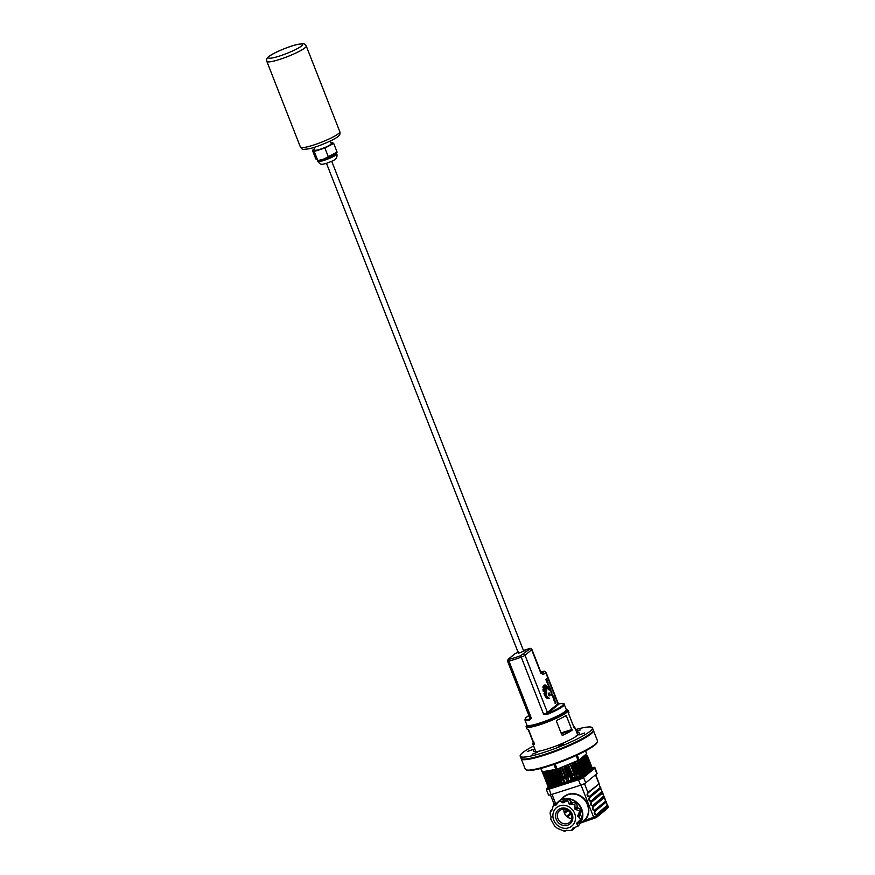 <?xml version="1.0" encoding="UTF-8"?>
<svg xmlns="http://www.w3.org/2000/svg" width="875" height="875" viewBox="0 0 875 875"><rect width="100%" height="100%" fill="white"/><g stroke="black" fill="none" stroke-linecap="round" stroke-linejoin="round"><path stroke-width="1.31" d="M593.228 730.188A38.784 5.622 158.6 0 1 593.425 730.483A38.784 5.622 158.6 0 1 591.139 733.83A38.784 5.622 158.6 0 1 551.819 752.686A38.784 5.622 158.6 0 1 521.205 758.789A38.784 5.622 158.6 0 1 521.15 758.439M521.205 758.789L525.273 769.18A38.784 5.622 -21.4 0 0 525.962 769.792A38.784 5.622 -21.4 0 0 558.534 762.125A38.784 5.622 -21.4 0 0 595.219 744.22A38.784 5.622 -21.4 0 0 597.406 741.792A38.784 5.622 -21.4 0 0 597.494 740.884L593.425 730.483M597.406 741.792L597.013 742.689A38.073 5.513 158.6 0 1 594.858 745.073A38.073 5.513 158.6 0 1 558.841 762.65A38.073 5.513 158.6 0 1 526.87 770.175L525.962 769.792M573.519 726.786A22.564 3.27 158.6 0 1 574.755 727.311A22.564 3.27 158.6 0 1 574.35 728.372L568.498 713.431A22.564 3.27 -21.4 0 0 568.903 712.37L568.138 710.423A22.564 3.27 158.6 0 1 566.814 712.359A22.564 3.27 158.6 0 1 543.933 723.341A22.564 3.27 158.6 0 1 526.127 726.884A22.564 3.27 158.6 0 1 526.17 726.348L526.575 725.462A21.864 3.161 -21.4 0 0 542.314 723.056A21.864 3.161 -21.4 0 0 565.939 711.911A21.864 3.161 -21.4 0 0 566.836 709.68A21.864 3.161 -21.4 0 0 566.278 709.538M566.836 709.68L567.744 710.062A22.564 3.27 158.6 0 1 568.138 710.423M575.684 736.684L575.575 736.411A22.564 3.27 -21.4 0 0 576.078 736.006A22.564 3.27 -21.4 0 0 576.505 735.645L577.708 735.252M574.755 727.311L577.555 734.453A22.564 3.27 158.6 0 1 577.248 735.405M549.019 689.828A7.055 2.833 72.3 0 0 544.545 685.027A7.055 2.833 72.3 0 0 544.119 685.267L549.041 689.894A7.055 2.833 72.3 0 0 549.019 689.828M544.37 685.103A7.055 2.833 72.3 0 0 544.173 685.147A7.055 2.833 72.3 0 0 543.758 685.387M547.805 714.164L547.444 713.442A20.453 2.964 -21.4 0 0 562.166 705.808A20.453 2.964 -21.4 0 0 559.114 703.85L558.195 703.413A4.233 0.613 -21.4 0 1 557.955 703.773L547.422 712.436A4.233 0.613 -21.4 0 1 543.648 714.306L547.444 713.442A4.933 0.711 158.6 0 0 548.297 712.884A0.7 0.634 50.6 0 1 547.422 712.436L525.022 655.266A4.233 0.613 158.6 0 1 521.237 657.136L543.648 714.306L547.805 714.164A21.153 3.062 158.6 0 0 563.041 706.256A21.153 3.062 158.6 0 0 564.277 704.441L566.333 709.691M548.986 694.717A1.411 0.569 72.3 0 0 549.872 695.68A1.411 0.569 72.3 0 0 549.916 693.952A1.411 0.569 72.3 0 0 549.019 693A1.411 0.569 72.3 0 0 548.986 694.717M548.855 693.131A1.411 0.569 72.3 0 0 548.647 693.109A1.411 0.569 72.3 0 0 548.614 694.837A1.411 0.569 72.3 0 0 549.511 695.8A1.411 0.569 72.3 0 0 549.664 695.658M561.827 734.923L556.478 721.284L557.069 720.245A22.564 3.27 -21.4 0 0 566.169 715.345L572.031 730.286A22.564 3.27 158.6 0 1 562.92 735.186L561.827 734.923L562.658 735.273M566.169 715.345L566.748 715.783L564.156 716.603M575.575 736.411L576.603 736.083M550.102 748.103L550.2 748.016A22.564 3.27 158.6 0 1 547.739 748.803L547.608 748.913M534.22 749.613L534.942 749.383M529.288 720.081A0.7 0.569 -100.1 0 1 529.539 719.163L531.344 718.233L529.288 720.081A21.153 3.062 158.6 0 1 524.891 719.873L526.925 725.069A21.153 3.062 -21.4 0 0 543.627 721.744A21.153 3.062 -21.4 0 0 565.075 711.462A21.153 3.062 -21.4 0 0 566.322 709.636M544.337 693.602A7.055 2.833 72.3 0 0 548.833 698.469A7.055 2.833 72.3 0 0 549.259 698.228L543.966 693.711A7.055 2.833 72.3 0 0 548.472 698.578A7.055 2.833 72.3 0 0 548.647 698.512M546.623 689.248L543.495 686.306A7.055 2.833 72.3 0 0 543.255 687.706L546.667 690.911L546.623 689.248M543.255 687.706L546.667 690.911M543.495 686.306L543.134 686.427A7.055 2.833 72.3 0 0 542.894 687.827M518.481 653.275L523.731 651.208M543.648 671.398A1.411 0.963 76.4 0 0 543.408 671.42C544.031 670.873 544.884 671.136 545.978 672.23A4.233 0.613 158.6 0 1 545.727 672.591L543.473 674.45L540.848 673.181L541.734 673.542L543.988 671.683L543.233 671.486A19.742 2.855 -21.4 0 0 540.827 672.12L543.408 671.42A1.411 0.963 76.4 0 0 543.233 671.486M543.473 674.45A1.411 1.28 -129.4 0 0 541.756 673.531M564.277 704.441C564.769 703.587 563.084 703.38 559.245 703.795A0.7 0.569 79.9 0 0 559.114 703.85A4.933 0.711 158.6 0 1 558.819 704.233L548.297 712.884M544.119 685.267L549.041 689.894M543.298 689.369A7.055 2.833 72.3 0 0 543.627 691.305L546.755 694.247L546.711 692.584L543.298 689.369M543.627 691.305L546.755 694.247M555.592 702.264L555.111 701.531L555.997 702.953L555.166 703.642L555.078 702.231M554.389 700.941L554.717 699.639L553.93 700.142L553.602 699.289L554.334 699.038L554.947 700.481L554.389 700.941M554.17 700.394L554.378 699.486M546.733 680.269L547.072 679.809L547.444 680.761L546.602 681.45L545.814 679.438L546.656 678.748L546.908 680.116M546.591 681.406L546.241 680.498M546.175 680.334L545.814 679.438M546.011 679.569L546.547 678.836M547.214 682.434L547.794 682.336L547.323 681.756L548.034 682.227L547.936 683.397L546.908 682.216L547.291 682.872L547.914 682.292M547.816 683.441L547.072 682.073M548.494 686.263L547.991 684.283M548.133 684.994L548.778 684.173L548.822 686.066L547.783 684.447L548.155 685.048L548.68 684.261M548.942 687.061L549.587 686.241L549.992 687.28L549.161 687.969L548.756 686.93L549.489 686.328M549.139 687.914L548.756 686.93M550.2 689.752L550.791 689.631M550.506 691.403L550.058 690.605L550.747 689.959L550.112 690.386L550.364 688.986L549.73 689.413L549.402 688.581L550.517 688.581L550.331 689.719L551.086 690.014L550.528 691.447L550.178 690.561M550.233 690.714L550.616 689.992L550.003 690.123M550.091 690.331L549.784 689.555M549.85 689.719L550.244 689.019L549.631 689.15M549.708 689.358L549.402 688.581M551.239 692.409L551.316 691.633L551.884 692.53M551.873 693.077L551.523 692.125M551.491 692.814L550.987 692.114M551.064 692.541L551.436 691.589L551.884 692.07L551.545 693.459L551.25 692.442M552.617 695.713L551.862 695.253L551.983 694.083L552.716 694.542M554.367 701.258L554.017 700.35M553.919 700.098L553.602 699.289M553.788 699.42L554.717 699.639M543.364 689.894L542.938 689.489A7.055 2.833 72.3 0 0 543.266 691.425M553.481 697.452L553.777 696.916L554.181 697.955L553.35 698.644L552.869 696.686L553.416 696.008L553.667 697.003M553.328 698.6L553.098 696.959M553.142 696.806L553.317 696.095M533.98 742.438L533.148 742.711L533.684 741.694M528.128 729.367L533.039 741.902M533.148 742.711A22.564 3.27 -21.4 0 0 532.744 743.772A22.564 3.27 -21.4 0 0 534.341 744.319L528.478 729.378A22.564 3.27 158.6 0 1 526.881 728.831L526.127 726.884M534.461 743.662L534.439 744.286M537.316 751.461A22.564 3.27 158.6 0 1 535.544 750.925L532.744 743.772M577.303 735.383A22.63 3.281 -21.4 0 0 577.478 734.234A22.706 3.292 158.6 0 1 577.566 734.3A22.706 3.292 158.6 0 1 577.741 734.53A22.706 3.292 158.6 0 1 577.566 735.306M586.6 753.681L579.13 760.025L557.134 769.147L542.227 771.816M536.298 751.581A22.706 3.292 158.6 0 1 535.456 751.1A22.706 3.292 158.6 0 1 535.456 750.706M553.153 697.791L553.087 697.211L553.153 697.791M551.983 695.209L552.103 694.039L552.738 695.669L552.191 694.608M552.53 695.133L552.311 694.575L552.53 695.133M582.892 775.644A23.975 3.467 -21.4 0 0 583.144 775.512L578.058 762.519A23.975 3.467 -21.4 0 1 577.795 762.65L582.892 775.644M586.173 757.608L585.375 757.969L590.723 771.608L591.27 770.602A23.975 3.467 -21.4 0 0 591.369 770.514L586.283 757.52A23.975 3.467 -21.4 0 1 586.173 757.608L591.27 770.602L590.723 771.608A23.275 3.369 158.6 0 1 590.362 771.892M591.369 770.514L591.161 771.225M592.331 769.464L587.234 756.481L586.644 756.602L591.992 770.241L592.331 769.464L591.992 770.241A23.275 3.369 158.6 0 1 591.806 770.536L587.005 756.798A23.975 3.467 -21.4 0 1 586.939 756.875L592.036 769.869A23.975 3.467 -21.4 0 0 592.091 769.792L591.806 770.536A23.275 3.369 158.6 0 1 591.522 770.864L592.036 769.869L591.522 770.864A23.275 3.369 158.6 0 1 591.423 770.973M586.928 769.42L586.83 769.453A23.275 3.369 158.6 0 1 586.928 769.431L582.247 757.466M587.519 769.333A23.275 3.369 158.6 0 0 586.928 769.431L582.411 757.334M576.22 763.35L575.531 761.611M575.356 761.688L576.034 763.416M578.67 770.744A23.975 3.467 -21.4 0 0 578.594 770.777L578.102 771.772L574.317 762.114M578.594 770.777L575.072 761.797M575.794 772.538A23.275 3.369 158.6 0 1 576.811 772.198L573.059 762.628M577.445 771.991A23.275 3.369 158.6 0 0 576.811 772.198L576.231 771.542A23.975 3.467 -21.4 0 0 575.925 771.641L572.48 762.858M572.775 762.738L576.231 771.542M575.925 771.641L575.498 772.636M573.737 773.248A23.275 3.369 158.6 0 1 574.164 773.106L570.478 763.689M575.083 772.778A23.275 3.369 158.6 0 0 574.164 773.106L573.486 772.494A23.975 3.467 -21.4 0 0 573.442 772.505M570.095 763.842L573.486 772.494M573.169 772.603L572.819 773.587A23.275 3.369 158.6 0 1 573.333 773.402M567.23 767.309L566.453 765.33M565.939 765.537L566.694 767.452M566.398 767.638L565.633 765.669M568.969 774.189L568.728 775.141L565.108 765.888M556.041 780.894A23.275 3.369 158.6 0 1 556.336 780.73L552.212 770.208L556.336 780.73L555.242 780.38A23.975 3.467 -21.4 0 0 555.023 780.5M547.214 773.445L546.361 771.247M546.481 773.533L545.639 771.378M546.153 773.653L545.289 771.444M543.244 772.089L543.977 771.673L544.731 773.598L543.998 771.673M544.37 773.719L543.703 772.002L543.353 772.592M548.789 786.647L547.925 786.33A23.975 3.467 -21.4 0 0 547.969 786.373L548.942 786.822M543.67 773.358L542.872 773.38L543.528 773.194M547.969 786.373L542.872 773.38M562.494 784.492A23.275 3.369 158.6 0 1 560.263 785.17L559.223 784.875L554.127 771.881A23.975 3.467 -21.4 0 1 553.864 771.958L558.95 784.952A23.975 3.467 -21.4 0 0 559.223 784.875L560.263 785.17L554.914 771.531L554.127 771.881M559.978 785.258A23.275 3.369 158.6 0 1 559.081 785.509L558.95 784.952L559.081 785.509A23.275 3.369 158.6 0 1 557.955 785.816M567.842 782.666A23.275 3.369 158.6 0 1 565.348 783.541L564.419 783.245L559.322 770.252A23.975 3.467 -21.4 0 1 559.027 770.35L564.112 783.344A23.975 3.467 -21.4 0 0 564.419 783.245L565.348 783.541L560.011 769.902L559.322 770.252M565.13 783.617A23.275 3.369 158.6 0 1 564.036 783.989L564.112 783.344L564.036 783.989A23.275 3.369 158.6 0 1 562.745 784.405L557.397 770.766L556.664 771.116L561.75 784.109L562.745 784.405M590.198 772.013L585.222 758.363A23.975 3.467 -21.4 0 1 585.08 758.461L590.177 771.455A23.975 3.467 -21.4 0 0 590.319 771.356L590.198 772.013A23.275 3.369 158.6 0 1 589.597 772.45L590.177 771.455L589.597 772.45A23.275 3.369 158.6 0 1 589.028 772.844M566.355 777.055L567.164 776.398M567.109 776.278L566.333 776.978M565.173 777.197L564.463 777.35L565.206 777.262M562.822 778.4L562.209 778.389M562.155 778.356L561.608 778.783L562.647 778.509M563.336 778.4L564.441 777.886L563.281 778.258M559.65 779.57L558.764 780.008L559.716 779.734M560.788 779.417L562.056 778.991L560.777 779.373M558.556 780.806L559.847 780.084L558.414 780.456M557.353 780.872L556.511 781.2L557.364 780.916M556.303 781.648L557.55 781.397M557.528 781.331L556.325 781.637M554.356 782.873L553.503 783.169M552.65 783.683L552.027 784.252M553.525 783.213L554.695 783.07M583.888 773.861A15.608 2.264 158.6 0 1 582.805 774.638M582.564 774.791A15.608 2.264 158.6 0 1 581.427 775.48M580.683 775.884A15.608 2.264 158.6 0 1 579.502 776.519M579.261 776.639A15.608 2.264 158.6 0 1 577.697 777.405M577.019 777.733A15.608 2.264 158.6 0 1 575.728 778.323M575.334 778.498A15.608 2.264 158.6 0 1 573.661 779.22M573.07 779.461A15.608 2.264 158.6 0 1 572.272 779.789M571.189 780.227A15.608 2.264 158.6 0 1 569.461 780.883M568.991 781.058A15.608 2.264 158.6 0 1 568.061 781.386M566.967 781.769A15.608 2.264 158.6 0 1 564.922 782.447M563.883 782.764A15.608 2.264 158.6 0 1 562.275 783.213M561.192 783.497A15.608 2.264 158.6 0 1 559.737 783.825M558.589 784.033A15.608 2.264 158.6 0 1 557.32 784.164M557.288 784.164A15.608 2.264 158.6 0 1 556.008 783.945M555.866 783.595A15.608 2.264 158.6 0 1 556.664 782.567M556.686 782.545A15.608 2.264 158.6 0 1 556.806 782.447A15.608 2.264 158.6 0 1 557.703 781.78M558.688 781.145A15.608 2.264 158.6 0 1 559.978 780.402M560.962 779.866A15.608 2.264 158.6 0 1 562.45 779.111M563.434 778.641A15.608 2.264 158.6 0 1 565.392 777.744M566.453 777.284A15.608 2.264 158.6 0 1 567.361 776.891M567.831 776.705A15.608 2.264 158.6 0 1 569.538 776.016M570.631 775.589A15.608 2.264 158.6 0 1 571.43 775.294M572.031 775.064A15.608 2.264 158.6 0 1 573.748 774.463M574.153 774.32A15.608 2.264 158.6 0 1 575.509 773.872M576.231 773.653A15.608 2.264 158.6 0 1 577.894 773.15M578.156 773.084A15.608 2.264 158.6 0 1 579.447 772.734M580.267 772.538A15.608 2.264 158.6 0 1 581.569 772.264M581.853 772.22A15.608 2.264 158.6 0 1 583.177 772.045M584.423 772.067A15.608 2.264 158.6 0 1 584.784 772.997A15.608 2.264 158.6 0 1 584.598 773.227M588.919 772.909L583.581 759.259L588.919 772.909A23.275 3.369 158.6 0 1 588.252 773.336M588.175 773.38L582.827 759.741L588.175 773.38A23.275 3.369 158.6 0 1 587.694 773.675M587.355 773.872L587.956 772.898L582.859 759.905L582.006 760.233L587.355 773.872A23.275 3.369 158.6 0 1 586.491 774.375A23.275 3.369 158.6 0 1 585.528 774.911A23.275 3.369 158.6 0 1 584.806 775.305M584.511 775.458L585.102 774.506L580.005 761.513L579.163 761.808L584.511 775.458A23.275 3.369 158.6 0 1 581.416 777M581.175 777.12L581.711 776.212L576.625 763.23L575.827 763.481L581.175 777.12A23.275 3.369 158.6 0 1 579.961 777.689L574.623 764.05L579.961 777.689M579.884 777.722A23.275 3.369 158.6 0 1 577.653 778.728M577.445 778.827L577.916 777.973L572.83 764.98L572.097 765.188L577.445 778.827A23.275 3.369 158.6 0 1 576.144 779.395L570.795 765.745L576.144 779.395M576.023 779.439A23.275 3.369 158.6 0 1 573.65 780.434M573.475 780.5L573.858 779.702L568.761 766.719L568.127 766.861L573.475 780.5A23.275 3.369 158.6 0 1 572.283 780.981M571.966 781.112A23.275 3.369 158.6 0 1 569.538 782.042M563.752 766.434L569.395 782.097A23.275 3.369 158.6 0 1 568.17 782.545M557.944 785.827L552.595 772.177L557.944 785.827A23.275 3.369 158.6 0 1 556.85 786.1L551.502 772.461L550.67 772.811L555.767 785.805L556.85 786.1M556.511 786.188A23.275 3.369 158.6 0 1 555.811 786.352A23.275 3.369 158.6 0 1 554.837 786.57L549.489 772.931L548.647 773.259L553.733 786.253L554.837 786.57M554.433 786.647A23.275 3.369 158.6 0 1 553.066 786.898L547.717 773.259L546.875 773.577L551.961 786.57L553.066 786.898L547.717 773.259M551.764 787.073A23.275 3.369 158.6 0 1 550.933 787.139L545.584 773.489L550.933 787.139M550.638 787.139A23.275 3.369 158.6 0 1 550.375 787.139L545.027 773.5L544.217 773.763L549.303 786.756L550.375 787.139M549.566 787.062A23.275 3.369 158.6 0 1 549.172 786.953L543.823 773.314L543.08 773.533L548.177 786.516L549.172 786.953L548.395 786.614L543.298 773.62L543.823 773.314M549.566 785.072A23.275 3.369 158.6 0 1 549.653 784.995L548.975 784.372M551.709 783.42A23.275 3.369 158.6 0 1 552.442 782.95M553.23 782.469A23.275 3.369 158.6 0 1 554.017 781.998M555.023 781.441A23.275 3.369 158.6 0 1 555.33 781.266L551.075 770.405M557.058 780.117L556.336 780.708A23.275 3.369 158.6 0 1 557.134 780.314M558.163 779.8A23.275 3.369 158.6 0 1 559.486 779.155M560.503 778.673A23.275 3.369 158.6 0 1 562.013 777.984M562.997 777.536A23.275 3.369 158.6 0 1 564.977 776.683M566.038 776.234A23.275 3.369 158.6 0 1 566.945 775.852M567.427 775.666A23.275 3.369 158.6 0 1 568.728 775.141L567.875 774.616L564.55 766.106M570.227 774.561A23.275 3.369 158.6 0 1 571.025 774.255M571.627 774.025A23.275 3.369 158.6 0 1 572.819 773.587M577.697 771.903A23.275 3.369 158.6 0 1 578.102 771.772A23.275 3.369 158.6 0 1 578.966 771.498M579.764 771.258A23.275 3.369 158.6 0 1 581.033 770.886M581.306 770.809A23.275 3.369 158.6 0 1 582.553 770.459M583.417 770.23A23.275 3.369 158.6 0 1 583.658 770.164A23.275 3.369 158.6 0 1 584.544 769.945M584.784 769.891A23.275 3.369 158.6 0 1 585.714 769.683M582.936 756.897L587.781 769.289A23.275 3.369 158.6 0 1 589.247 769.092M590.8 769.059A23.275 3.369 158.6 0 1 591.587 769.202M585.517 774.911L580.18 761.272L585.517 774.911L586.108 773.959A23.975 3.467 -21.4 0 0 586.327 773.839L585.681 774.845M586.108 773.959L581.022 760.966A23.975 3.467 -21.4 0 0 581.241 760.845L586.469 774.386M556.664 771.116A23.975 3.467 -21.4 0 1 556.369 771.214L561.466 784.197A23.975 3.467 -21.4 0 0 561.75 784.109M548.756 786.702A23.975 3.467 -21.4 0 0 548.844 786.712L543.758 773.73A23.975 3.467 -21.4 0 1 543.659 773.708L548.756 786.702M562.198 769.223L561.477 767.375M561.783 767.244L562.494 769.059M583.691 769.3A23.975 3.467 -21.4 0 0 583.472 769.366L579.655 759.598M577.773 760.692L581.766 770.667L577.85 760.659M581.394 769.934A23.975 3.467 -21.4 0 0 581.12 770.011L577.511 760.802M584.413 755.683L589.323 768.195A23.975 3.467 -21.4 0 0 589.159 768.217L588.569 769.169L583.559 756.383M584.281 755.792L589.159 768.217L588.569 769.169M586.622 755.508L586.009 755.497L591.358 769.136L591.587 768.184M586.72 756.58L586.327 755.595L587.18 755.639M587.781 769.289L583.144 756.733M564.244 766.237L567.372 775.677M557.452 779.242L558.512 779.625L554.652 769.77M553.798 769.923L554.498 771.717M556.577 771.148L555.942 769.53M556.773 771.061L556.161 769.486M548.855 770.798L553.492 782.305L548.975 770.777M546.919 771.148L551.928 783.278L547.159 771.105M548.898 773.161L548.034 770.952M552.672 782.797L551.578 782.491M545.278 773.719L544.447 771.586M549.073 784.284L550.123 784.58L545.005 771.488M592.102 769.978L592.528 768.983L587.431 755.989L586.841 756.558M592.058 769.541L592.408 768.556L587.322 755.562L586.709 755.891L587.431 755.934L592.528 768.928L592.123 769.737M546.995 773.522L546.098 773.675L551.184 786.669L552.278 787.008M585.539 757.892L584.609 755.519M584.948 755.234L585.922 757.728M591.03 768.13L590.472 769.038M586.02 757.684L585.134 755.398L586.064 755.453M580.759 758.691L585.036 769.836L580.694 758.745M569.395 782.097L564.561 768.37M568.039 782.6L563.161 768.895L562.078 769.289L567.164 782.283L568.039 782.6L562.691 768.95M583.997 770.077L584.577 769.081L583.997 770.077L579.83 759.445M584.577 769.081L580.562 758.844M571.375 780.697L572.119 781.047L566.77 767.408L566.278 767.703L571.375 780.697M572.119 781.047L572.458 780.27L567.372 767.277L566.77 767.408M568.411 764.531L571.78 773.117L571.452 774.091M568.586 766.752L567.809 764.772M559.147 770.306L558.469 768.6M562.133 777.93L561.116 777.503L557.747 768.895M560.109 767.933L563.402 777.361L559.759 768.075M550.834 772.745L549.992 770.602M550.769 772.767L549.927 770.612M556.008 780.905A23.275 3.369 158.6 0 0 555.33 781.266L554.225 780.927M550.167 770.569L550.998 772.669M542.741 772.964L543.408 772.57L543.703 773.347M550.43 772.866L555.811 786.352L550.43 772.866M579.261 824.403L584.544 820.006A15.444 13.967 -129.4 0 0 587.355 804.53A15.444 13.967 -129.4 0 0 564.08 796.906L560.022 800.242M564.473 831.25L557.309 828.33L554.608 825.956L550.681 818.945L551.152 816.966L550.069 813.805L550.375 811.355M550.43 812.087L552.103 809.878L553.459 804.967L556.008 805.109L559.748 800.702L562.953 802.889L567.613 800.45L569.319 804.377L574.93 804.267L574.941 809.134L579.753 811.125L577.741 815.894L580.781 819.208L576.756 823.353L577.752 826.328L572.841 828.122L571.462 830.583L565.906 830.342L565.37 831.009M566.223 830.244L563.598 830.845M571.462 830.583L573.355 829.292A3.522 3.183 -129.4 0 0 574.197 828.155M577.752 826.328L578.277 825.956A3.522 3.183 -129.4 0 0 579.119 822.259L578.933 821.8M576.975 822.839L577.763 822.511M563.981 809.003A7.755 7.011 -129.4 0 0 564.419 813.214A7.755 7.011 -129.4 0 0 571.812 818.519M578.977 821.767L580.65 820.389A3.522 3.183 -129.4 0 0 580.442 815.194L580.245 813.662A3.522 3.183 -129.4 0 0 578.047 808.041L577.128 806.739A3.522 3.183 -129.4 0 0 572.556 802.725L571.178 802.003A3.522 3.183 -129.4 0 0 565.863 800.264L564.058 801.741M562.1 798.536A15.728 14.219 50.6 0 1 575.837 793.997A15.728 14.219 50.6 0 1 587.694 804.377A15.728 14.219 50.6 0 1 584.828 820.127L584.544 820.006M600.698 788.583L589.772 797.584C589.061 799.411 589.509 800.559 591.117 801.019L601.934 791.514L602.514 792.4A1.127 1.006 -164.1 0 0 602.109 791.952L600.698 788.583A1.127 1.017 -129.4 0 0 600.633 787.992L600.742 787.828M601.202 792.422L602.514 792.4M602.044 792.028A1.127 1.017 50.6 0 1 602.416 792.531L591.478 801.522C588.766 801.194 588.175 799.684 589.695 796.983L600.633 787.992L589.695 796.983C586.983 796.644 586.392 795.134 587.923 792.433L598.916 784.044A1.127 1.017 -129.4 0 0 598.85 783.442L595.481 774.834M602.525 793.188L602.558 793.089A1.127 1.083 -94.5 0 0 602.536 792.466L602.525 792.367M602.481 793.133L591.544 802.134C590.844 803.961 591.292 805.098 592.9 805.569L603.717 796.064L604.286 796.95A1.127 1.006 -164.1 0 0 603.892 796.491L602.481 793.133A1.127 1.017 -129.4 0 0 602.416 792.531L591.478 801.533C589.958 804.234 590.548 805.744 593.261 806.072L604.198 797.081L593.261 806.083C591.741 808.773 592.331 810.294 595.044 810.622L605.981 801.631L595.044 810.622C593.512 813.323 594.114 814.833 596.827 815.161L597.056 815.752A1.127 1.017 50.6 0 1 596.477 817.108L594.377 818.07L596.794 816.944L607.72 807.942A1.127 1.017 50.6 0 0 607.994 806.761L607.72 807.942M602.984 796.972L604.286 796.95M603.827 796.567A1.127 1.017 50.6 0 1 604.198 797.07A1.127 1.017 -129.4 0 1 604.264 797.683L593.327 806.673C592.627 808.5 593.075 809.648 594.683 810.119A1.127 1.017 50.6 0 1 595.044 810.622A1.127 1.017 -129.4 0 1 595.109 811.223C594.409 813.05 594.858 814.198 596.455 814.658L607.283 805.164L607.852 806.05A1.127 1.006 -164.1 0 0 607.458 805.591L606.123 802.189A1.127 1.083 -94.5 0 0 606.091 801.555L606.091 801.467M552.059 809.67L550.736 810.753L552.103 809.9M553.558 804.836L554.794 803.797A3.522 3.183 -129.4 0 1 557.058 803.152M564.648 801.259L563.981 800.713A3.522 3.183 -129.4 0 0 559.716 800.461L558.403 801.544M564.506 801.172L562.953 802.889M563.478 802.298L564.025 801.773M569.198 803.633L571.178 802.003M569.319 804.377L571.43 802.648M577.445 807.898A11.988 10.839 -129.4 0 0 577.052 807.33M600.753 787.631L600.633 787.981A1.127 1.017 50.6 0 0 600.272 787.478L600.841 787.85M600.731 787.861A1.127 1.006 -164.1 0 0 600.327 787.402L598.992 784A1.127 1.083 -94.5 0 0 598.97 783.366M598.916 784.044L587.989 793.034C587.278 794.861 587.727 796.009 589.334 796.469L600.272 787.478M598.959 784.087L600.152 786.975M570.905 813.4L566.934 816.67L570.905 813.389M567.656 810.064L564.287 812.831L567.645 810.053M550.408 794.861L554.203 804.289M604.308 797.727L604.341 797.639A1.127 1.083 -94.5 0 0 604.319 797.005L604.122 796.917M594.683 810.119L605.609 801.117A1.127 1.017 50.6 0 1 605.981 801.62L606.091 801.555M605.609 801.117L604.264 797.683M605.5 800.614L606.069 801.5A1.127 1.006 -164.1 0 0 605.675 801.041L604.406 796.95M606.069 801.5L605.981 801.62A1.127 1.017 -129.4 0 1 606.047 802.233L595.109 811.223M607.392 805.667A1.127 1.017 50.6 0 1 607.764 806.17L596.827 815.161A1.127 1.017 50.6 0 0 596.455 814.658M581.033 785.083L593.666 817.305L584.303 820.542L584.916 821.1L594.311 818.081M584.303 820.542L582.673 821.603M584.85 821.1L582.148 822.041M607.852 806.05L607.994 806.761L597.056 815.752L593.666 817.305L594.377 818.07L582.116 822.062M570.653 780.358A1.411 1.28 50.6 0 1 570.773 779.166M571.802 778.575L572.622 778.312M574.952 777.525L573.213 778.072L574.973 777.558M575.378 777.427L576.734 777M577.445 776.77L579.108 776.234M579.359 776.158L580.628 775.753M571.78 778.531L572.6 778.269M575.356 777.394L576.712 776.956M577.434 776.727L579.097 776.202M579.348 776.114L580.617 775.709M583.253 772.231L582.017 772.636M581.744 772.712L580.497 773.117M579.698 773.369L578.43 773.773M578.178 773.861L576.516 774.386M575.794 774.616L574.448 775.053M574.033 775.184L572.294 775.731M571.681 775.928L570.861 776.191M569.745 776.552L567.995 777.109M567.503 777.262L566.562 777.569M565.458 777.919L564.452 778.247M592.987 818.519L581.252 822.773M596.323 817.534L605.938 809.648L596.323 817.534L581.241 822.784M591.117 801.019A1.127 1.017 50.6 0 1 591.478 801.522L591.478 801.533A1.127 1.017 -129.4 0 1 591.544 802.134M580.595 785.225L578.462 779.767L548.942 789.195A4.233 0.613 158.6 0 1 546.394 789.6L548.538 795.047A4.233 0.613 -21.4 0 0 551.075 794.653L580.595 785.225A4.233 0.613 -21.4 0 0 585.681 782.895L596.859 773.708A4.233 0.613 -21.4 0 0 597.1 773.347L594.967 767.889A4.233 0.613 158.6 0 1 594.716 768.25L591.905 770.558M557.747 781.9A15.159 2.198 -21.4 0 0 557.2 782.316A15.159 2.198 -21.4 0 0 556.752 782.72M556.73 782.742A15.159 2.198 -21.4 0 0 557.222 783.978M557.244 783.989A15.159 2.198 -21.4 0 0 558.545 783.913M559.694 783.727A15.159 2.198 -21.4 0 0 561.159 783.42M562.253 783.136A15.159 2.198 -21.4 0 0 563.861 782.688M564.889 782.37A15.159 2.198 -21.4 0 0 566.945 781.703M568.039 781.331A15.159 2.198 -21.4 0 0 568.969 780.992M569.439 780.817A15.159 2.198 -21.4 0 0 571.156 780.161M572.25 779.734A15.159 2.198 -21.4 0 0 573.048 779.406M573.639 779.155A15.159 2.198 -21.4 0 0 575.312 778.433M575.695 778.258A15.159 2.198 -21.4 0 0 576.997 777.667M577.675 777.339A15.159 2.198 -21.4 0 0 579.239 776.562M579.48 776.442A15.159 2.198 -21.4 0 0 580.65 775.808M581.383 775.381A15.159 2.198 -21.4 0 0 582.52 774.681M582.761 774.528A15.159 2.198 -21.4 0 0 583.647 773.872A15.159 2.198 -21.4 0 0 583.833 773.708M584.489 772.953A15.159 2.198 -21.4 0 0 584.237 772.308M583.242 772.198A15.159 2.198 -21.4 0 0 581.897 772.33M581.612 772.373A15.159 2.198 -21.4 0 0 580.311 772.625M579.48 772.822A15.159 2.198 -21.4 0 0 578.189 773.15M577.927 773.227A15.159 2.198 -21.4 0 0 576.253 773.719M575.531 773.938A15.159 2.198 -21.4 0 0 574.186 774.386M573.781 774.528A15.159 2.198 -21.4 0 0 572.064 775.13M571.452 775.348A15.159 2.198 -21.4 0 0 570.653 775.655M569.559 776.07A15.159 2.198 -21.4 0 0 567.853 776.759M567.383 776.956A15.159 2.198 -21.4 0 0 566.475 777.339M565.414 777.809A15.159 2.198 -21.4 0 0 563.456 778.706M562.483 779.188A15.159 2.198 -21.4 0 0 560.995 779.942M560.011 780.489A15.159 2.198 -21.4 0 0 558.72 781.244M537.502 752.303L532.164 754.206L537.502 752.303M584.708 732.966L579.37 734.869L584.708 732.966M576.778 732.452A24.686 3.577 158.6 0 1 579.272 733.031A24.686 3.577 158.6 0 1 577.828 735.164A24.686 3.577 158.6 0 1 552.803 747.163A24.686 3.577 158.6 0 1 533.312 751.045A24.686 3.577 158.6 0 1 534.756 748.923M534.702 751.625A24.686 3.577 158.6 0 1 535.423 750.947M575.641 729.553A38.784 5.622 158.6 0 1 592.408 727.891L593.173 729.837A38.784 5.622 158.6 0 1 590.888 733.184A38.784 5.622 158.6 0 1 551.567 752.041A38.784 5.622 158.6 0 1 520.953 758.133L520.188 756.186A38.784 5.622 158.6 0 1 522.462 752.85A38.784 5.622 158.6 0 1 533.619 746.014M592.408 727.891A38.784 5.622 158.6 0 1 590.122 731.227A38.784 5.622 158.6 0 1 550.802 750.094A38.784 5.622 158.6 0 1 520.188 756.186M563.336 744.045L557.988 745.959L563.336 744.045M576.242 731.106L580.431 729.87L576.527 731.806M533.05 749.47L527.702 751.373L533.05 749.47M577.664 734.398A24.686 3.577 158.6 0 1 578.648 734.398M330.236 141.039L331.253 143.642A8.816 1.28 158.6 0 1 320.141 149.253A8.816 1.28 158.6 0 1 314.836 150.073L313.819 147.47M337.105 152.141L323.302 159.283L317.789 160.562A10.227 1.477 -21.4 0 0 323.488 159.381A10.227 1.477 -21.4 0 0 336.208 153.344L337.105 152.141L333.703 143.456L331.866 142.286L330.848 142.603M314.234 151.43L317.636 160.114L315.798 158.944L312.397 150.259L314.234 151.43L324.888 148.028L333.703 143.456M314.486 149.177L312.397 150.259M332.555 144.047L331.866 142.286M328.289 156.713L324.888 148.028M572.031 730.286L561.345 733.698M561.05 732.944L572.097 729.422M524.891 719.873L525.919 717.642L528.872 715.542A20.453 2.964 -21.4 0 0 529.539 719.163A4.933 0.711 158.6 0 1 529.845 718.78L529.966 718.681M529.845 718.78A0.7 0.634 -129.4 0 0 529.944 718.736L529.955 718.298A4.233 0.613 -21.4 0 0 531.344 718.233L508.944 661.073A1.411 0.963 -103.6 0 1 509.283 659.28A19.742 2.855 -21.4 0 0 520.767 655.605L529.944 648.889L523.447 650.486M518.645 652.006L514.795 653.811L508.134 659.291A1.411 1.28 50.6 0 1 508.517 659.083L509.283 659.28M514.795 653.811A1.411 1.28 50.6 0 1 515.178 653.603L508.517 659.083M518.066 652.214L515.178 653.603M523.283 654.369A1.411 1.28 50.6 0 1 525.022 655.266L531.683 649.786A1.411 1.28 50.6 0 0 529.944 648.889M531.923 649.425A4.233 0.613 158.6 0 1 531.683 649.786L540.848 673.181A4.233 0.613 -21.4 0 0 541.089 672.809L531.923 649.425C531.256 648.233 530.108 648.047 528.489 648.856A1.411 0.569 -107.7 0 1 528.587 648.845M528.413 648.9A1.411 0.569 -107.7 0 1 528.489 648.856L523.447 650.475M558.819 704.233A0.7 0.634 50.6 0 1 557.955 703.773L545.727 672.591A1.411 1.28 -129.4 0 0 543.988 671.683M508.134 659.291L507.544 661.139A4.233 0.613 158.6 0 0 508.944 661.073A21.153 3.062 158.6 0 0 521.237 657.136L520.767 655.605M586.655 753.834L585.517 750.925M542.445 771.947L541.045 768.37M555.898 769.541L553.897 764.411M557.134 769.147L555.111 763.995M578.112 760.55L576.144 755.53M579.13 760.025L577.183 755.048M567.164 809.802L564.123 812.306M570.642 812.952L566.541 816.331M571.889 817.939L571.233 818.486M561.17 799.827A15.444 13.967 50.6 0 1 581.733 809.156A15.444 13.967 50.6 0 1 579.305 824.228M579.37 823.703A15.159 13.705 -129.4 0 0 581.394 809.32A15.159 13.705 -129.4 0 0 562.002 799.816M574.667 813.455A11.988 10.839 50.6 0 1 568.542 827.837A11.988 10.839 50.6 0 1 553.755 820.138A11.988 10.839 50.6 0 1 559.88 805.755A11.988 10.839 50.6 0 1 574.667 813.455M572.206 814.242A9.166 8.291 50.6 0 1 567.514 825.234A9.166 8.291 50.6 0 1 556.216 819.35A9.166 8.291 50.6 0 1 560.897 808.347A9.166 8.291 50.6 0 1 572.206 814.242M569.603 822.402C571.867 820.345 572.458 817.666 571.353 814.373C568.28 809.091 564.408 807.767 559.748 810.425A7.755 7.011 -129.4 0 0 557.911 818.573A7.755 7.011 -129.4 0 0 569.603 822.402A7.755 7.011 -129.4 0 0 571.495 814.406M578.462 816.823L580.442 815.194M576.067 809.67L578.047 808.041M570.577 804.355L572.556 802.725M589.772 797.584A1.127 1.017 -129.4 0 0 589.695 796.983A1.127 1.017 50.6 0 0 589.334 796.469M592.9 805.569A1.127 1.017 50.6 0 1 593.261 806.072A1.127 1.017 -129.4 0 1 593.327 806.673M555.483 804.847L556.752 803.808M562.002 802.342L563.981 800.713M569.844 804.65L571.955 802.922M575.148 808.369L577.128 806.739M574.941 809.134L577.052 807.395M575.28 809.616L577.391 807.887M578.266 815.292L580.245 813.662M577.741 815.894L579.852 814.155M577.817 816.462L579.917 814.734M577.139 823.889L579.119 822.259M572.436 828.975L573.42 828.166M556.828 803.13A15.444 13.967 50.6 0 1 557.834 802.08L556.828 803.13M567.438 817.053L571.189 813.969M564.517 813.444L568.214 810.414M559.584 780.73L560.678 783.519M552.005 794.358L555.538 803.359M581.733 822.369L593.075 818.748M584.467 783.639L587.923 792.433A1.127 1.017 -129.4 0 1 587.989 793.034M551.075 794.653L548.92 788.353L554.291 786.647M596.859 773.708L594.716 768.25A0.7 0.634 -129.4 0 0 593.841 767.802L592.102 767.769M589.63 772.439L583.548 777.438A4.233 0.613 158.6 0 1 578.462 779.767L578.441 778.925L584.566 775.436M585.681 782.895L583.548 777.438A0.7 0.634 -129.4 0 0 582.673 776.989M554.805 786.483L555.68 786.198M556.752 785.859L557.823 785.509M557.845 785.509L559.016 785.127M560.109 784.777L561.816 784.241M562.581 783.989L564.156 783.486M565.195 783.158L567.295 782.491M568.312 782.163L569.297 781.845M569.712 781.714L571.703 781.08M572.425 780.85L578.441 778.925M556.03 780.959L555.122 781.703M554.192 782.469L553.47 783.07M548.712 786.975L547.006 788.386L548.92 788.353M585.036 775.053L586.152 774.134M586.37 773.948L587.136 773.314M588.055 772.57L588.612 772.111M588.809 771.947L589.991 770.973M591.172 770L591.719 769.552M592.517 768.895L593.841 767.802M588.47 768.928L587.847 769.136L588.47 768.928M585.758 769.803L584.861 770.088M584.62 770.164L583.527 770.514M582.684 770.777L581.448 771.17M581.175 771.258L579.928 771.663M579.13 771.914L577.861 772.319M577.609 772.406L575.947 772.931M575.225 773.161L573.869 773.598M573.464 773.73L571.725 774.277M571.112 774.473L570.292 774.736M569.177 775.097L567.591 775.589M565.983 776.103L566.934 775.808L565.994 776.114M564.889 776.464L563.544 776.891L564.889 776.453M560.263 778.061L561.214 777.667L560.263 778.072M559.245 778.542L558.305 779.089L559.245 778.531M547.006 788.386A0.7 0.634 -129.4 0 0 546.809 788.484L546.394 789.6M338.592 133.558A21.153 3.062 -21.4 0 0 339.839 131.731C340.364 133.875 339.719 135.472 337.925 136.522C335.639 139.125 317.559 147.164 308.602 148.859C301.613 149.537 303.188 150.128 300.453 147.175A21.153 3.062 -21.4 0 0 317.144 143.839A21.153 3.062 -21.4 0 0 338.592 133.558M306.239 45.981A21.153 3.062 158.6 0 1 304.992 47.808A21.153 3.062 158.6 0 1 283.544 58.089A21.153 3.062 158.6 0 1 266.842 61.425C266.317 59.292 266.952 57.695 268.756 56.634C271.195 53.944 289.133 46.003 298.069 44.297C305.178 43.619 303.395 42.995 306.239 45.981L339.839 131.731M301.514 45.992A18.331 2.658 -21.4 0 0 291.572 46.123A18.331 2.658 -21.4 0 0 269.533 56.208A18.331 2.658 -21.4 0 0 279.475 56.077A18.331 2.658 -21.4 0 0 301.514 45.992M323.903 160.42A10.227 1.477 158.6 0 1 317.756 161.372C320.545 164.631 320.677 164.97 326.583 163.297C331.253 161.241 338.363 160.07 336.788 153.912A10.227 1.477 158.6 0 1 323.903 160.42M541.089 672.809L541.712 673.597M545.978 672.23L558.195 703.413M507.544 661.139L529.955 718.298M586.742 753.714L585.627 750.87M542.15 771.936L540.783 768.447M560.131 785.225L559.103 785.52M565.25 783.595L564.091 783.978M601.934 791.514L600.863 788.605M602.623 792.4L603.717 796.064M565.392 830.998L566.289 830.255M595.678 774.681L599.058 783.3M553.897 803.764L554.17 804.311M606.102 801.281L607.283 805.164M607.884 805.831L608.158 806.52M594.967 767.889C595.055 767.156 594.048 767.134 591.97 767.802M557.036 780.073L556.194 780.773M548.669 786.953L546.809 788.484M523.852 651.514L331.723 161.273M518.591 653.57L326.473 163.33M300.453 147.175L266.842 61.425M317.417 160.508L317.756 161.372M336.459 153.048L336.788 153.912"/></g></svg>
